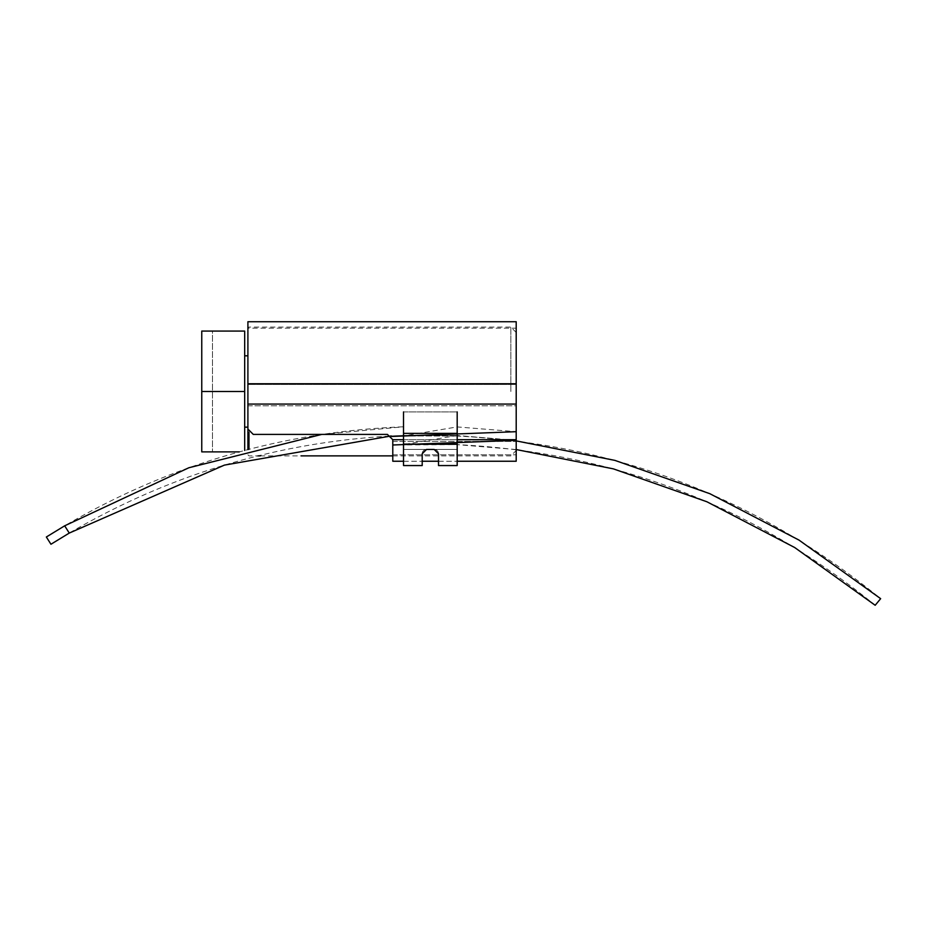 <?xml version="1.0" encoding="UTF-8"?>
<svg xmlns="http://www.w3.org/2000/svg" width="927" height="927" viewBox="0 0 927 927"><rect width="100%" height="100%" fill="white"/><g stroke="black" fill="none" stroke-linecap="round" stroke-linejoin="round"><path stroke-width="0.7" stroke-dasharray="4.63 3.48" d="M516.2 449.537L457.185 444.636C614.219 452.376 753.558 505.922 875.181 605.273L880.65 598.668C757.44 498.019 616.281 443.813 457.185 436.049L457.185 465.563L438.506 465.563L438.506 453.767A4.287 4.287 0 0 0 434.207 449.468L426.49 449.468A4.287 4.287 0 0 0 422.202 453.767L422.202 465.563L403.523 465.563L403.523 444.531L457.185 435.505L457.185 426.918L457.185 435.505L403.523 435.4C284.033 440.14 172.619 472.7 69.27 533.071L64.67 525.818C169.432 464.566 282.376 431.565 403.523 426.802L403.523 435.4L391.182 435.945M457.185 411.912L457.185 465.563L457.185 449.433L403.523 449.433L403.523 465.563L422.202 465.563L422.202 453.767L422.202 465.563L403.523 465.563L403.523 411.912L457.185 411.912L403.523 411.912M516.2 440.348L457.185 435.505L403.523 435.4L403.523 444.531L403.523 435.933L457.185 436.049L403.523 435.933L457.185 426.918L516.2 431.692M516.2 440.893L457.185 435.505L457.185 444.636L392.793 444.995M321.796 434.404L403.523 426.802L403.523 435.933L391.646 436.455M46.35 537L50.95 544.253L69.27 533.071M457.185 444.636L403.523 444.531L403.523 449.433L457.185 449.433L457.185 444.636M457.185 449.433L403.523 449.433L457.185 449.433M422.202 453.767A4.287 4.287 0 0 1 426.49 449.468L434.207 449.468A4.287 4.287 0 0 1 438.506 453.767L438.506 465.563L438.506 453.767L434.207 449.468L426.49 449.468L422.202 453.767M457.185 465.563L438.506 465.563L457.185 465.563M516.2 461.24L516.2 321.727M247.903 321.727L247.903 429.039L247.903 405.794L247.903 429.039L253.268 434.404L247.903 429.039L253.268 434.404L387.416 434.404L392.793 439.769L387.416 434.404L253.268 434.404L387.416 434.404L392.793 439.769L392.793 461.24M403.523 461.24L422.202 461.24L403.523 461.24M438.506 461.24L457.185 461.24L438.506 461.24M247.903 405.794L247.903 328.158L247.903 405.794L516.2 405.794L516.2 384.462L516.2 405.794L247.903 405.794M516.2 384.462L516.2 328.158L516.2 384.462L247.903 384.462L516.2 384.462M392.793 454.798L516.2 454.798L392.793 454.798M516.2 391.484L516.2 332.457L516.2 391.484M510.835 391.484L510.835 327.092L510.835 391.484M516.2 404.068L247.903 404.068L247.903 328.158L247.903 449.595M239.317 451.889L201.762 451.889L212.492 451.889L201.762 451.889L201.762 331.066L212.492 331.066L212.492 451.889L212.492 331.066L201.762 331.066L201.762 451.889L201.762 331.066L244.682 331.066L244.682 450.441M247.903 391.484L247.903 355.806L247.903 391.484M201.762 391.484L244.682 391.484M457.185 444.103L403.523 444.103M457.185 433.373L403.523 433.373M392.793 441.414L516.2 441.414L392.793 441.414M403.523 439.688L457.185 439.688M247.903 383.755L516.2 383.755M392.781 439.688L516.2 439.688M248.981 449.317L248.981 432.26M516.2 332.457L510.835 327.092L248.981 327.092L247.903 328.158L516.2 328.158M247.903 454.798L248.981 455.875L258.03 455.875M260.267 455.875L300.997 455.875M392.793 455.875L510.835 455.875L516.2 450.51"/><path stroke-width="1.39" d="M457.185 411.912L457.185 465.563L438.506 465.563L438.506 453.767L434.207 449.468L426.49 449.468L422.202 453.767L422.202 465.563L403.523 465.563L403.523 411.912M516.2 449.537L613.419 468.877L706.884 501.762L794.717 547.544L875.181 605.273L880.65 598.668L798.981 540.082L709.792 493.674L614.891 460.383L516.2 440.893M391.646 436.455L516.2 431.692M392.793 444.995L516.2 440.348M321.796 434.404L188.865 467.753L64.67 525.818L69.27 533.071L50.95 544.253L46.35 537L64.67 525.818L46.35 537M391.182 435.945L224.415 465.111L69.27 533.071M392.793 461.24L403.523 461.24L392.793 461.24L392.781 439.688L403.523 439.688M422.202 461.24L438.506 461.24L422.202 461.24M457.185 461.24L516.2 461.24L457.185 461.24M247.903 449.595L247.903 321.727L516.2 321.727L516.2 461.24M516.2 404.068L247.903 404.068L247.903 429.039L253.268 434.404L387.416 434.404L392.781 439.688M239.317 451.889L201.762 451.889L201.762 331.066L244.682 331.066L244.682 391.484L201.762 391.484M244.682 450.441L244.682 391.484M457.185 433.373L403.523 433.373M457.185 444.103L403.523 444.103M457.185 439.688L516.2 439.688M247.903 383.755L516.2 383.755M248.981 432.26L248.981 449.317M258.03 455.875L260.267 455.875M300.997 455.875L392.793 455.875M244.682 355.806L247.903 355.806M244.682 427.15L247.903 427.15"/></g></svg>
